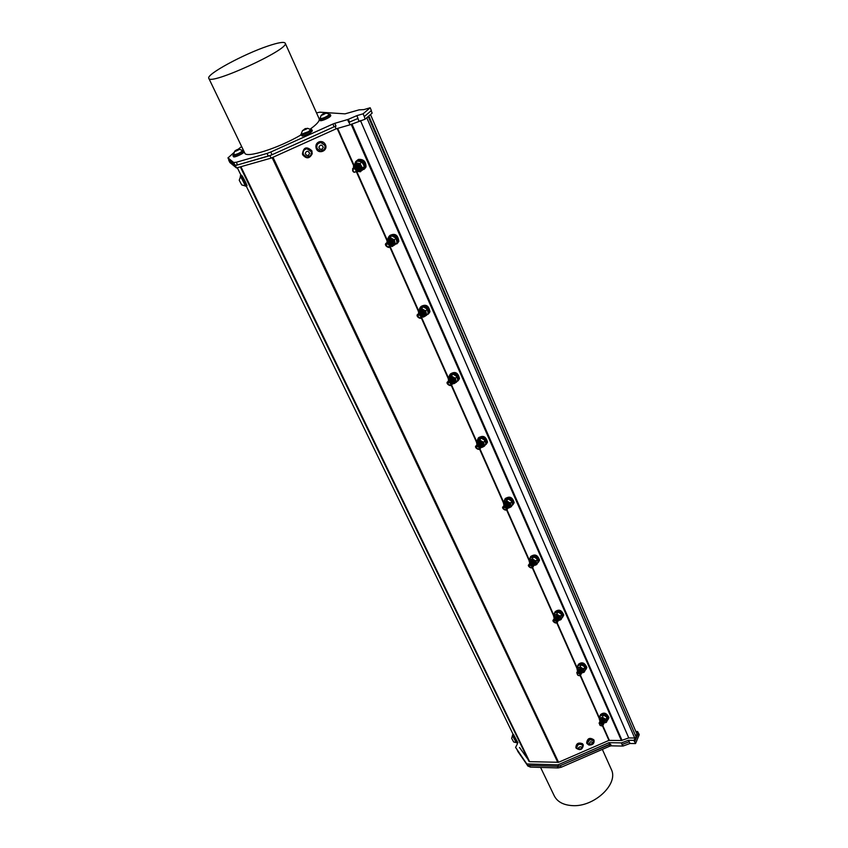 <?xml version="1.0" encoding="UTF-8"?>
<svg xmlns="http://www.w3.org/2000/svg" width="848" height="848" viewBox="0 0 848 848"><rect width="100%" height="100%" fill="white"/><g stroke="black" fill="none" stroke-linecap="round" stroke-linejoin="round"><path stroke-width="1.27" d="M368.795 116.006L635.618 735.81M388.532 244.192C381.929 243.397 392.009 250.595 388.532 244.192M356.075 171.476C355.725 168.922 354.655 168.264 352.853 169.505C353.203 172.059 354.273 172.716 356.075 171.476M420.12 315.308C413.633 314.396 423.438 321.392 420.12 315.308M450.076 382.755C443.695 381.727 453.245 388.543 450.076 382.755M478.526 446.79C472.251 445.677 481.558 452.313 478.526 446.79M505.567 507.687C499.398 506.479 508.471 512.945 505.567 507.687M531.314 565.648C525.251 564.376 534.102 570.672 531.314 565.648M555.864 620.906C549.886 619.559 558.535 625.707 555.864 620.906M579.279 673.619C577.032 672.994 576.576 673.513 577.912 675.209L578.771 675.506C580.17 675.379 580.339 674.743 579.279 673.619M601.645 723.98C599.525 723.312 599.027 723.779 600.151 725.369L601.327 725.782L601.645 723.98M388.734 243.895L386.942 243.535L388.045 242.857L386.338 243.132C382.427 245.348 392.677 251.082 388.734 243.895M356.425 171.55L356.149 169.642L357.199 170.586L356.287 168.667C352.545 164.152 350.351 174.582 356.425 171.55M420.322 315.021L418.562 314.64L419.643 314.004L417.958 314.216C414.078 316.209 424.085 321.848 420.322 315.021M450.277 382.48L448.539 382.066L449.61 381.483L447.945 381.642C444.087 383.413 453.86 388.946 450.277 382.48M478.717 446.525L477.011 446.101L478.071 445.55L476.428 445.656C472.601 447.235 482.141 452.684 478.717 446.525M505.758 507.422L504.083 506.987L505.132 506.468L503.5 506.532C499.705 507.931 509.033 513.284 505.758 507.422M531.505 565.404L529.862 564.948L530.89 564.471L529.279 564.492C525.527 565.733 534.643 570.99 531.505 565.404M556.044 620.662L554.433 620.195L555.44 619.75L553.85 619.729C550.129 620.821 559.055 625.994 556.044 620.662M579.449 673.386L577.87 672.92L578.866 672.496L577.308 672.443L577.838 675.241L578.961 675.633C580.52 675.856 580.689 675.114 579.449 673.386M601.815 723.757L600.267 723.28L601.243 722.878L599.706 722.793L600.024 725.358L601.55 725.877C602.907 725.994 603.002 725.284 601.815 723.757M392.423 243.652L392.168 241.945C390.737 240.429 389.55 240.376 388.585 241.786M388.691 243.228L389.953 244.574M392.052 244.044L392.105 243.874C392.052 241.977 391.045 241.108 389.094 241.245M391.744 244.266C391.681 242.369 390.674 241.489 388.713 241.638M391.373 244.659C391.31 242.751 390.292 241.871 388.342 242.019M388.045 242.411C389.953 242.38 390.928 243.27 390.96 245.093L391.002 245.04C390.928 243.132 389.921 242.252 387.971 242.411M390.631 245.432C390.568 243.546 389.571 242.655 387.621 242.782M390.26 245.814C390.239 244.023 389.285 243.122 387.388 243.122M389.868 245.295L386.942 243.535M387.695 242.793C389.603 242.772 390.557 243.673 390.589 245.475M389.158 241.245C391.066 241.214 392.03 242.104 392.062 243.927L392.105 243.885M388.045 242.857L390.515 246.312L388.744 247.478M386.285 243.175C388.872 241.913 390.409 242.835 390.886 245.92L390.313 246.768M386.518 243.016C389.052 241.436 390.631 242.274 391.257 245.538L390.684 246.376M387.006 242.433C389.592 241.129 391.129 242.03 391.628 245.146L391.055 245.994M387.377 242.04C389.963 240.737 391.5 241.648 391.999 244.754L391.416 245.613M387.748 241.648C390.334 240.355 391.871 241.267 392.37 244.372L391.797 245.21M388.119 241.267C390.705 239.973 392.242 240.874 392.73 243.98L392.158 244.818M392.168 241.945C390.175 240.026 388.85 239.899 388.193 241.574M392.327 244.68L392.783 243.938C391.977 240.482 390.356 239.74 387.918 241.722M391.956 245.072L392.412 244.319C392.009 241.341 390.515 240.376 387.918 241.447M391.628 245.422L392.041 244.712C391.638 241.722 390.144 240.768 387.547 241.839M391.225 245.835L391.67 245.093C391.267 242.104 389.773 241.15 387.165 242.231M390.854 246.227L391.299 245.485C390.907 242.507 389.402 241.542 386.805 242.613M390.493 246.609L390.928 245.878C390.451 242.772 388.903 241.86 386.317 243.143M388.956 247.436L390.568 246.259C390.334 243.524 388.925 242.486 386.338 243.132M355.323 165.911L357.612 165.318L355.354 165.89M359.086 170.088L359.552 169.324C359.329 166.293 357.867 165.19 355.164 166.028M358.693 170.448L359.149 169.695C358.927 166.653 357.464 165.551 354.761 166.388M358.28 170.83L358.757 170.056C358.534 167.014 357.072 165.911 354.369 166.759M357.898 171.169L358.365 170.416C358.142 167.385 356.679 166.282 353.976 167.109M356.213 171.974L357.962 170.777C357.739 167.745 356.277 166.643 353.574 167.469M357.114 171.9L357.57 171.148C356.87 167.459 355.227 166.632 352.641 168.657L352.588 168.699C355.174 166.674 356.817 167.512 357.517 171.19L356.838 172.123M356.711 172.271L357.178 171.508L356.287 168.667M354.475 167.777C356.383 167.904 357.305 168.89 357.231 170.734L357.284 170.692M354.125 167.766C356.277 167.12 357.443 167.978 357.623 170.363M355.662 166.685C357.58 166.823 358.492 167.809 358.418 169.642L358.471 169.6M356.065 166.325C357.973 166.462 358.895 167.448 358.81 169.282L358.863 169.24C358.895 167.3 357.93 166.335 355.959 166.314M356.467 165.964L359.202 168.922M359.255 168.869C359.298 166.95 358.333 165.975 356.361 165.954M358.46 169.6C358.503 167.671 357.538 166.696 355.566 166.674M358.068 169.96C358.11 168.031 357.146 167.056 355.174 167.035M356.489 171.254L357.676 170.321C357.718 168.392 356.743 167.416 354.761 167.406M357.273 170.681C357.315 168.741 356.34 167.766 354.347 167.766M356.881 171.052L356.923 170.225M356.393 171.635L356.149 169.642M357.199 170.586L357.125 171.55L354.051 172.303M353.065 168.169C355.694 166.367 357.315 167.257 357.92 170.83L357.231 171.752M353.733 167.353C356.446 166.197 357.973 167.236 358.312 170.459L357.633 171.391M354.125 166.992C356.849 165.848 358.375 166.876 358.704 170.098L358.026 171.031M354.528 166.632C357.241 165.477 358.768 166.515 359.107 169.738L358.418 170.66M354.92 166.272C357.633 165.116 359.16 166.155 359.499 169.377L358.821 170.3M359.563 168.37L357.612 165.318M423.799 314.407L423.555 312.88C422.145 311.417 420.968 311.354 420.025 312.7C421.954 312.414 423.004 313.209 423.163 315.074M420.301 314.354L421.52 315.403M423.449 314.831L423.502 314.672C423.343 312.795 422.304 312.011 420.364 312.308M422.813 315.488C422.654 313.612 421.604 312.817 419.665 313.124M419.389 313.527C421.297 313.336 422.304 314.152 422.431 315.954L422.474 315.901C422.304 314.014 421.255 313.23 419.325 313.527M422.124 316.304C421.975 314.449 420.937 313.654 419.007 313.919M421.774 316.717L419.135 314.184M421.403 316.336L418.562 314.64M419.082 313.919C420.968 313.771 421.975 314.576 422.081 316.357M420.428 312.297C422.325 312.117 423.343 312.923 423.459 314.725L423.502 314.672M419.643 314.004L422.039 317.205L420.438 318.339M417.757 314.396C420.216 312.997 421.763 313.802 422.389 316.792L421.901 317.565M418 314.195C420.396 312.52 421.975 313.251 422.739 316.378L422.251 317.152M418.456 313.569C420.915 312.181 422.452 312.986 423.078 315.975L422.59 316.749C424.636 316.77 425.791 316.103 426.035 314.767L424.371 316.527M418.806 313.166C421.265 311.778 422.802 312.573 423.428 315.562L422.929 316.346C428.484 315.679 421.244 307.199 419.103 311.884L418.976 312.933C421.467 311.799 422.961 312.658 423.47 315.509L423.428 315.562M418.976 313.166C421.286 311.237 422.887 311.894 423.767 315.149L423.279 315.922M419.315 312.764C421.636 310.824 423.237 311.492 424.117 314.746L423.629 315.52M423.555 312.88C421.626 311.036 420.322 310.887 419.643 312.435M423.82 315.329L424.159 314.693C423.279 311.439 421.679 310.781 419.368 312.711M423.481 315.732L423.809 315.096C422.919 311.841 421.329 311.184 419.018 313.124M423.141 316.134L423.47 315.509M422.792 316.558L423.12 315.922C422.622 313.071 421.117 312.212 418.626 313.347M422.442 316.961L422.781 316.325C422.272 313.484 420.778 312.626 418.276 313.749M422.092 317.375L422.431 316.739C421.795 313.739 420.258 312.944 417.799 314.364M420.64 318.286L422.081 317.152C421.816 314.629 420.438 313.654 417.958 314.216M453.553 381.547L453.32 380.169C451.899 378.727 450.733 378.685 449.832 380.021M449.938 381.176L450.256 381.706M450.383 381.854L451.168 382.448M451.337 382.533L451.899 382.671M453.224 381.992L453.277 381.823C453.033 379.978 451.952 379.268 450.055 379.703M452.959 382.257C452.705 380.402 451.624 379.692 449.716 380.127M452.631 382.681C452.376 380.826 451.295 380.127 449.398 380.561M452.313 383.105C452.048 381.25 450.966 380.551 449.069 380.985M451.984 383.54C451.751 381.717 450.68 380.996 448.783 381.388M451.666 383.964L449.228 381.589M451.306 383.709L448.539 382.066M449.133 380.985C451.009 380.657 452.058 381.388 452.27 383.169L452.313 383.116M450.108 379.703C451.984 379.374 453.033 380.095 453.245 381.876L453.277 381.823M449.61 381.483L451.942 384.441L450.489 385.543M447.638 381.918C449.97 380.434 451.507 381.134 452.26 384.017L451.836 384.727M447.882 381.685C450.129 379.946 451.698 380.572 452.588 383.582L452.164 384.303M448.306 381.038C450.638 379.586 452.175 380.286 452.906 383.158L452.482 383.868M448.624 380.604C450.966 379.151 452.493 379.862 453.235 382.734L452.811 383.444M448.825 380.508C451.03 378.632 452.599 379.236 453.553 382.3L452.906 383.179M449.705 382.194L449.323 381.589M449.154 380.074L449.154 380.074C451.359 378.208 452.927 378.802 453.881 381.876L453.457 382.586M453.32 380.169C451.454 378.378 450.171 378.208 449.472 379.65L449.472 379.65M453.659 382.363L453.913 381.823C452.97 378.749 451.39 378.155 449.196 380.031M453.341 382.787L453.595 382.247C452.641 379.173 451.062 378.579 448.868 380.455M453.012 383.222L453.267 382.671C452.673 379.957 451.178 379.183 448.793 380.349M452.694 383.646L452.949 383.105C452.355 380.381 450.86 379.607 448.465 380.784M452.366 384.08L452.62 383.529C452.026 380.816 450.532 380.042 448.136 381.208M452.037 384.504L452.302 383.964C451.539 381.07 450.002 380.37 447.67 381.876M450.68 385.469L451.973 384.388C451.677 382.066 450.341 381.144 447.945 381.642M451.242 382.427L451.857 382.586M481.971 446.069L482.183 445.592C481.176 442.688 479.629 442.147 477.53 443.949M481.664 446.514L481.876 446.037C480.869 443.133 479.321 442.582 477.223 444.394M481.367 446.96L481.569 446.472C480.562 443.578 479.014 443.027 476.915 444.84M481.06 447.405L481.272 446.917C480.593 444.32 479.109 443.621 476.809 444.818M480.763 447.85L480.964 447.362C480.286 444.765 478.802 444.066 476.512 445.264M480.456 448.295L480.657 447.808C479.798 445.03 478.261 444.416 476.067 445.974C478.23 444.469 479.767 445.094 480.625 447.871L480.265 448.518M480.148 448.74L480.36 448.263C480.042 446.101 478.728 445.232 476.428 445.656M478.071 445.55L480.318 448.316L479.014 449.355M476.269 445.772C478.378 443.97 479.926 444.532 480.933 447.426L480.562 448.073M476.661 445.083C478.876 443.599 480.403 444.225 481.229 446.981L480.869 447.627M476.968 444.638C479.184 443.154 480.71 443.78 481.537 446.536L481.176 447.193M477.18 444.447L477.18 444.447C479.279 442.645 480.837 443.186 481.844 446.09L481.24 446.907M477.488 444.002L477.488 444.002C479.586 442.2 481.145 442.751 482.141 445.645L481.781 446.292M477.392 445.041C479.237 444.596 480.307 445.253 480.615 447.013L480.646 446.949C480.297 445.126 479.194 444.49 477.339 445.052M478.007 444.151C479.851 443.705 480.922 444.363 481.219 446.122L481.198 446.207M479.883 446.928L477.996 445.635M478.304 443.705C480.148 443.26 481.219 443.917 481.526 445.677L481.558 445.624C481.219 443.801 480.116 443.165 478.261 443.716M481.823 445.232L481.6 444.066C480.169 442.667 479.025 442.614 478.145 443.917M478.897 445.825L480.085 446.292M478.378 445.2L480.159 446.419M481.251 446.059C480.911 444.246 479.809 443.61 477.954 444.161M480.954 446.504C480.604 444.681 479.502 444.055 477.647 444.606M480.35 447.394C480.021 445.613 478.94 444.967 477.085 445.454M480.042 447.839L477.795 445.613M479.703 447.68L477.011 446.101M481.6 444.066C479.777 442.338 478.516 442.147 477.816 443.483M508.885 506.659L509.054 506.245C508.016 503.5 506.489 502.991 504.475 504.73M508.609 507.115L508.768 506.701C507.719 503.956 506.192 503.447 504.189 505.185M508.323 507.57L508.482 507.157C507.433 504.412 505.906 503.903 503.903 505.641M508.037 508.026L508.196 507.623C507.454 505.132 505.98 504.486 503.786 505.694M507.751 508.493L507.91 508.079C507.168 505.588 505.694 504.942 503.5 506.15M507.464 508.948L507.634 508.535C506.669 505.864 505.154 505.313 503.076 506.892M507.178 509.415L507.348 509.001C507.019 506.987 505.737 506.171 503.5 506.532M505.132 506.468L507.316 509.054L506.129 510.04M503.044 506.945C505.122 505.376 506.638 505.927 507.602 508.599L507.274 509.203M503.277 506.691L503.299 506.616C505.302 504.889 506.828 505.387 507.878 508.132L507.56 508.736M503.638 505.98C505.737 504.475 507.252 505.037 508.164 507.676L507.846 508.281M503.924 505.514C506.023 504.009 507.539 504.581 508.45 507.221L508.132 507.825M504.21 505.058C506.309 503.553 507.825 504.125 508.736 506.765L508.418 507.358M504.443 504.783L504.443 504.783C506.447 503.055 507.973 503.553 509.023 506.298L508.705 506.903M507.305 508.132C506.913 506.383 505.811 505.8 504.009 506.383C505.853 505.896 506.924 506.5 507.274 508.185M504.284 505.959C506.086 505.408 507.178 506.002 507.56 507.729L507.602 507.666C507.157 505.874 506.044 505.313 504.242 505.959M504.857 505.037C506.659 504.486 507.751 505.079 508.132 506.807M505.143 504.581C506.945 504.03 508.037 504.624 508.418 506.351L508.45 506.298C508.026 504.507 506.903 503.945 505.101 504.581M508.705 505.896L508.482 504.836L505.387 504.125M505.726 506.373L506.86 506.881M506.945 506.892L507.486 506.924M508.058 506.775L508.175 506.712C507.74 504.963 506.616 504.401 504.814 505.048M505.461 506.086L506.998 507.04M507.878 507.21C507.443 505.419 506.33 504.857 504.528 505.503M507.03 508.588L504.952 506.51M506.712 508.524L504.083 506.987M508.482 504.836C506.712 503.171 505.472 502.959 504.761 504.2M530.986 562.065C532.724 561.429 533.827 561.97 534.293 563.655L534.081 562.69L530.954 562.065M532.544 564.757L533.138 564.8M533.678 564.63L533.784 564.545C533.275 562.796 532.152 562.288 530.413 563.008C532.184 562.372 533.286 562.902 533.752 564.598M533.996 564.27L534.049 564.068C533.54 562.33 532.417 561.811 530.689 562.542C532.459 561.906 533.562 562.436 534.017 564.132L534.06 564.068M533.519 565.012C533 563.263 531.876 562.754 530.148 563.485M533.254 565.489C532.735 563.729 531.611 563.22 529.873 563.952C531.654 563.316 532.756 563.846 533.222 565.542L533.254 565.489M532.979 565.955C532.512 564.249 531.399 563.719 529.65 564.376M532.714 566.432L530.795 564.482M532.417 566.443L529.862 564.948M530.89 564.471L533.01 566.899L531.94 567.821M528.77 564.938C530.742 563.358 532.237 563.856 533.275 566.422L532.989 566.983M529.057 564.418C531.06 562.902 532.555 563.411 533.54 565.955L533.254 566.506M529.332 563.941C531.325 562.436 532.82 562.945 533.805 565.478L533.519 566.029M529.597 563.464C531.601 561.959 533.085 562.468 534.07 565.001L533.795 565.563M529.862 562.998C531.866 561.493 533.36 562.001 534.346 564.535L533.827 565.266M530.085 562.807L530.106 562.648C532.035 560.994 533.53 561.461 534.611 564.068L534.325 564.62M534.081 562.69C532.364 561.079 531.145 560.857 530.424 562.012M534.505 564.365L534.643 564.005C533.562 561.408 532.067 560.931 530.138 562.595M534.251 564.821L534.378 564.471C533.297 561.874 531.791 561.397 529.873 563.061M529.883 562.955L529.947 561.524C531.802 558.344 538.194 564.302 533.986 565.287L534.102 564.948C533.021 562.341 531.526 561.874 529.597 563.538M533.71 565.764L533.837 565.415C533.042 563.04 531.579 562.447 529.47 563.644M533.445 566.252L533.572 565.892C532.767 563.507 531.304 562.913 529.194 564.111M533.18 566.708L533.307 566.358C532.268 563.793 530.774 563.305 528.813 564.895M532.904 567.185L533.042 566.835C532.703 564.969 531.442 564.185 529.279 564.492M529.693 564.365C531.442 563.814 532.523 564.365 532.947 566.019M532.268 564.535L533.053 564.641M554.878 617.121L554.878 617.121C555.61 616.051 556.818 616.295 558.482 617.853L555.334 617.302C557.041 616.591 558.143 617.079 558.684 618.733L558.652 618.87M558.927 619.39L559.033 619.082C558.185 616.793 556.744 616.252 554.709 617.429M558.684 619.856L558.779 619.559C557.931 617.28 556.5 616.729 554.465 617.906M558.44 620.333L558.525 620.036C557.422 617.567 555.949 617.121 554.094 618.711M558.185 620.821L558.281 620.524C557.433 618.245 555.991 617.694 553.956 618.87M557.931 621.308L558.026 621.001C557.178 618.722 555.737 618.171 553.702 619.358M557.677 621.785L557.772 621.489C556.68 619.019 555.207 618.574 553.341 620.142L553.32 620.185C555.175 618.637 556.648 619.082 557.751 621.552L557.486 622.072M557.422 622.273L557.528 621.976C557.178 620.217 555.959 619.475 553.85 619.729M557.2 621.563L555.419 619.75L557.496 622.029L556.532 622.898M553.574 619.665C555.472 618.16 556.945 618.627 558.005 621.065L557.74 621.584M553.808 619.252C555.663 617.662 557.147 618.107 558.249 620.588L557.995 621.096M554.083 618.701C555.981 617.196 557.454 617.662 558.503 620.1L558.238 620.619M554.338 618.224C556.224 616.719 557.698 617.185 558.758 619.623L558.493 620.142M554.592 617.736C556.489 616.242 557.952 616.708 559.002 619.135L558.747 619.655M554.147 619.644C555.843 619.029 556.935 619.528 557.422 621.149M554.348 619.22C556.023 618.521 557.136 618.998 557.677 620.662L557.708 620.598C557.115 618.892 555.991 618.425 554.327 619.22M558.069 619.708L558.217 619.602C557.624 617.927 556.5 617.471 554.836 618.256C556.532 617.556 557.634 618.033 558.175 619.697M555.111 617.768C556.786 617.079 557.899 617.556 558.429 619.22L558.461 619.157C557.878 617.45 556.754 616.994 555.09 617.779M555.663 619.019L557.401 619.665M558.641 618.881L558.482 617.853M555.228 618.319L556.118 619.422M556.617 619.687L557.528 619.846M555.588 620.354L556.15 620.662M557.952 620.121C557.369 618.404 556.246 617.948 554.581 618.743M557.454 621.086C556.913 619.411 555.8 618.934 554.115 619.655M556.924 621.648L554.433 620.195M578.633 669.994C580.255 669.242 581.357 669.676 581.961 671.298L581.77 670.482L578.622 669.994M578.877 671.436L580.785 672.379M581.675 671.955L581.749 671.733C581.103 670.068 579.979 669.644 578.389 670.482C580.011 669.729 581.124 670.164 581.728 671.796L581.675 671.955M581.081 671.203L578.145 670.98M580.848 671.701L577.912 671.468M577.679 671.955C579.301 671.203 580.403 671.637 581.018 673.27L581.05 673.206C580.382 671.531 579.258 671.118 577.668 671.966M580.806 673.694C580.191 672.072 579.089 671.637 577.477 672.39M580.562 674.192L578.696 672.443M580.308 674.33L577.87 672.92M578.866 672.496L580.859 674.658L579.99 675.464M576.757 672.835L576.725 672.899C578.516 671.383 579.968 671.807 581.103 674.16L580.891 674.595C580.541 672.952 579.343 672.231 577.308 672.443M576.947 672.665L576.969 672.411C578.771 670.895 580.233 671.319 581.336 673.672L581.134 674.096C580.244 671.913 578.813 671.404 576.863 672.549M577.212 671.892C579.014 670.408 580.467 670.832 581.569 673.174L581.346 673.651C580.477 671.425 579.046 670.906 577.096 672.061M577.456 671.393C579.258 669.909 580.71 670.344 581.813 672.687L581.601 673.111C580.71 670.938 579.29 670.418 577.34 671.563M577.689 670.927L577.679 670.938C579.491 669.422 580.944 669.846 582.046 672.188L581.845 672.623C580.71 670.259 579.258 669.846 577.477 671.362L577.658 672.358M577.923 670.439L577.923 670.439C579.703 668.924 581.166 669.348 582.279 671.701L582.078 672.135C581.187 669.952 579.767 669.432 577.817 670.577M581.77 670.482C580.149 668.977 578.961 668.722 578.23 669.719M582.226 671.913L582.311 671.637C581.421 669.454 580 668.945 578.05 670.1M580.085 673.948L581.601 673.111M578.156 670.98C579.767 670.227 580.88 670.662 581.484 672.284M580.827 672.443L578.792 671.436M578.41 670.959L581.166 672.125M600.532 719.973L600.532 719.973C601.274 719.04 602.44 719.305 604.02 720.768L600.882 720.334M604.476 722.114L604.55 721.86C603.628 719.761 602.218 719.284 600.342 720.408M604.264 722.581L604.327 722.358C603.182 720.111 601.762 719.719 600.045 721.16M604.041 723.09L604.105 722.856C602.96 720.609 601.529 720.217 599.812 721.659L600.066 722.719M602.292 724.128L603.882 723.355C602.96 721.266 601.55 720.779 599.674 721.902M603.596 724.075L603.659 723.863C602.737 721.765 601.327 721.277 599.441 722.401M603.373 724.584L603.437 724.362C602.515 722.263 601.105 721.786 599.218 722.899M603.14 725.093L599.706 722.793M601.243 722.878L603.182 724.923L602.387 725.676L608.949 740.389L558.556 762.288L529.608 761.663L519.517 747.491M599.101 723.291L599.112 723.217C600.829 721.775 602.271 722.178 603.405 724.425L603.182 724.923M599.335 722.719L599.335 722.719C601.062 721.277 602.493 721.68 603.638 723.927L603.416 724.372M599.557 722.21L599.557 722.22C601.285 720.779 602.716 721.171 603.85 723.418L603.638 723.874M599.812 721.659L599.78 721.722C601.508 720.281 602.939 720.673 604.073 722.92L603.861 723.376M600.034 721.16L600.002 721.224C601.73 719.772 603.161 720.175 604.306 722.422L604.083 722.92C605.461 720.111 604.136 718.987 600.098 719.539L600.077 720.98M600.236 720.715L600.236 720.726C601.953 719.284 603.384 719.676 604.518 721.924L604.052 722.56M603.098 722.719L601.105 721.775M602.79 723.121L599.79 722.772C601.38 722.061 602.472 722.485 603.087 724.022M599.992 722.337C601.539 721.542 602.642 721.934 603.31 723.524L603.341 723.461C602.61 721.828 601.497 721.457 599.981 722.337M603.458 721.606L600.437 721.33C601.985 720.546 603.087 720.938 603.755 722.517M603.871 722.104L603.999 721.987C603.288 720.334 602.175 719.963 600.66 720.832C602.207 720.037 603.31 720.44 603.977 722.019L603.924 722.21M603.511 722.56L600.893 721.33M600.893 720.334C602.43 719.539 603.532 719.941 604.2 721.521L604.2 721.521M601.349 721.786L603.384 722.316M601.285 721.775L603.49 722.517M603.235 722.114L600.214 721.839M602.568 723.62L600.893 722.782M602.642 724.648L600.267 723.28M387.186 242.115L387.25 240.175L388.31 238.776L392.094 238.85L394.744 242.274L394.702 244.107L392.73 245.994M354.093 167.777L354.284 164.745L357.58 163.325L361.131 165.996L361.375 170.077L360.018 171.296L358.079 171.487M418.615 312.859L418.711 311.046L419.781 309.764L423.502 309.923L426.056 313.198L426.035 314.767M448.433 379.968L448.56 378.261L449.631 377.084L453.298 377.339L455.758 380.466L455.747 381.812L454.358 383.434M476.756 443.705L476.905 442.115L477.986 441.034L481.59 441.352L483.964 444.363L482.735 447.023M503.701 504.327L504.942 501.836L508.493 502.228L510.793 505.111L509.542 507.602M529.343 562.065L530.615 559.744L534.113 560.189L536.339 562.966L535.056 565.277M553.808 617.1L555.09 614.938L558.535 615.447L560.687 618.107L559.394 620.27M577.149 669.634L578.442 667.62L581.834 668.171L583.922 670.736L582.618 672.75M599.451 719.825L600.755 717.949L604.105 718.542L606.129 721.023L605.716 722.39M387.017 241.256L386.815 239.73L390.08 237.546L394.373 239.878L395.369 244.383L392.094 246.545L390.981 246.09L394.702 244.107M353.881 167.512L353.425 166.441L355.439 162.774L360.008 163.611L362.541 168.116L360.506 171.773L358.704 171.582M418.477 312.096L418.276 310.591L421.53 308.63L425.728 310.93L426.639 315.17L423.375 317.12L422.569 316.792M448.316 379.289L448.126 377.805L451.369 376.056L455.461 378.314L456.288 382.321L452.514 383.847M476.65 443.112L476.481 441.66L479.703 440.08L483.699 442.306L484.452 446.09L482.809 446.991M482.215 447.267L480.954 447.543M503.606 503.807L503.447 502.376L506.648 500.977L510.549 503.161L511.238 506.744L509.754 507.507M508.747 507.91L507.984 508.111M529.269 561.599L529.12 560.199L532.3 558.949L536.116 561.1L536.752 564.492L535.374 565.15M529.767 562.118L529.65 563.263M553.733 616.697L553.606 615.319L556.754 614.217L560.496 616.326L561.069 619.549L559.797 620.121M577.085 669.273L576.969 667.927L580.096 666.952L583.753 669.04L584.272 672.082L583.095 672.581M577.138 668.977L577.414 670.726M599.398 719.507L599.292 718.192L602.387 717.344L605.97 719.39L606.437 722.284L605.345 722.719M302.747 130.55C307.495 128.758 308.28 128.133 305.079 128.663L302.747 130.55M325.95 113.208L322.802 113.876C320.692 115.752 321.742 115.529 325.95 113.208M236.507 149.948L236.041 150.181C230.031 154.23 244.298 147.584 237.44 149.534L236.507 149.948M390.08 237.546L391.734 235.829L390.239 236.783L386.815 239.73M394.373 239.878L396.016 238.15L391.734 235.829M395.369 244.383L397.012 242.655L396.016 238.15M360.506 171.773L364.301 166.494L363.177 164.12L361.778 162L359.637 161.449L357.22 161.162L355.439 162.774M362.541 168.116L364.301 166.494M360.008 163.611L361.778 162M421.53 308.63L423.088 306.817L421.583 307.644L418.276 310.591M425.728 310.93L427.265 309.107L423.088 306.817M426.639 315.17L428.176 313.347L427.265 309.107M451.369 376.056L452.821 374.148L451.316 374.88L448.126 377.805M455.461 378.314L456.902 376.406L452.821 374.148M456.288 382.321L457.729 380.402L456.902 376.406M479.703 440.08L481.06 438.109L479.565 438.734L476.481 441.66M483.699 442.306L485.056 440.324L481.06 438.109M484.452 446.09L485.809 444.098L485.056 440.324M506.648 500.977L507.92 498.931L506.426 499.472L504.73 500.331L503.447 502.376M510.549 503.161L511.821 501.115L507.92 498.931M511.238 506.744L512.51 504.687L511.821 501.115M532.3 558.949L533.498 556.85L532.014 557.306L530.329 558.101L529.12 560.199M536.116 561.1L537.314 558.991L533.498 556.85M536.752 564.492L537.939 562.383L537.314 558.991M556.754 614.217L557.889 612.065L556.394 612.447L554.74 613.178L553.606 615.319M560.496 616.326L561.62 614.175L557.889 612.065M561.069 619.549L562.182 617.386L561.62 614.175M580.096 666.952L581.156 664.758L579.682 665.076L578.029 665.744L576.969 667.927M583.753 669.04L584.813 666.835L581.156 664.758M584.272 672.082L585.321 669.888L584.813 666.835M602.387 717.344L603.394 715.108L601.921 715.362L600.289 715.966L599.292 718.192M605.97 719.39L606.967 717.154L603.394 715.108M606.437 722.284L607.433 720.058L606.967 717.154M302.556 130.528L301.337 133.539L301.846 134.069L308.375 131.673L310.834 129.532L307.464 128.271M321.222 115.264L319.95 118.54C322.452 118.678 325.505 117.427 329.13 114.798L329.088 114.151L326.045 113.07M234.599 151.516L233.476 154.834C237.239 154.357 240.302 152.894 242.655 150.467L239.348 149.28M239.274 180.359L241.754 184.928L239.274 180.359M513.665 741.936L511.683 738.364L513.665 741.936M309.626 153.181C307.835 150.509 306.372 150.658 305.216 153.615C307.008 156.286 308.481 156.138 309.626 153.181M580.339 749.155C585.608 744.957 574.372 747.342 580.339 749.155M323.279 147.298C321.816 144.436 320.343 144.404 318.837 147.223C320.3 150.075 321.784 150.107 323.279 147.298M590.526 741.767C586 746.547 596.907 742.678 590.526 741.767M580.297 669.549L579.746 669.157M311.015 129.924L308.566 132.097C304.824 134.026 302.45 134.758 301.464 134.291L301.284 133.899M329.501 114.713L329.512 114.745C330.179 115.837 320.332 120.257 320.141 118.964L319.961 118.572M242.835 150.849L242.846 150.87C240.493 153.308 237.44 154.76 233.677 155.248L233.423 154.76M244.818 185.882L245.093 185.807C244.828 184.069 239.825 174.836 240.323 177.02M516.326 742.678L512.425 735.661M311.492 152.566L311.174 151.357L306.828 148.76C303.775 149.545 302.63 151.474 303.404 154.559L306.891 157.177L310.601 155.65L311.492 152.566M582.025 748.424L582.83 745.509C579.449 743.272 577.424 744.131 576.746 748.063L579.057 749.505M325.134 146.916L324.763 145.146L320.947 142.602C317.544 143.153 316.251 145.114 317.057 148.506L320.597 151.061L324.254 149.46L325.134 146.916M592.816 743.717L593.579 740.802L589.731 739.615L587.441 743.219L589.879 744.841M394.458 245.03L397.542 242.57L395.454 236.815C392.115 234.578 389.698 234.896 388.214 237.779L388.077 238.405M388.045 238.977L388.172 240.132M388.469 241.033L391.818 244.521M361.725 170.639L364.598 168.169C366.707 162.615 356.838 157.05 355.185 162.848L355.026 163.452M426.332 315.371L428.749 313.071L426.724 307.813C423.353 305.598 420.958 305.895 419.527 308.714M456.478 382.066L458.333 379.989L456.383 375.166C452.991 372.961 450.606 373.226 449.228 375.982L449.133 376.491M484.865 445.486L486.434 443.578L484.547 439.126C481.155 436.932 478.781 437.186 477.445 439.858L477.371 440.366M511.8 505.832L513.157 504.072L511.333 499.96C507.941 497.787 505.588 497.999 504.295 500.596L504.231 501.126M537.409 563.326L538.597 561.705L536.848 557.878C533.456 555.726 531.124 555.906 529.873 558.419L529.82 558.991M561.779 618.181L562.86 616.655L561.164 613.093C557.783 610.973 555.472 611.111 554.253 613.539L554.221 614.153M555.429 616.623L558.705 618.489M585.003 670.556L586 669.125L584.367 665.797C580.997 663.687 578.718 663.804 577.53 666.136L577.52 666.804M579.873 669.984L581.262 670.662M607.189 720.609L608.122 719.263L606.543 716.147C603.193 714.058 600.935 714.143 599.769 716.38L599.78 717.101M300.711 134.631L301.74 134.853C306.891 133.486 310.241 131.737 311.788 129.606L312.34 130.846C310.803 132.966 307.453 134.715 302.301 136.083L300.722 134.662M319.399 119.292C319.813 119.769 321.445 119.451 324.275 118.328C328.049 116.674 330.042 115.36 330.254 114.406L330.794 115.625C330.582 116.579 328.6 117.893 324.826 119.547C321.986 120.66 320.353 120.978 319.94 120.501L319.41 119.324M267.798 46.078C243.556 54.166 206.234 74.37 208.767 78.239C208.968 86.21 289.899 49.152 285.235 43.227C284.207 41.552 278.398 42.506 267.798 46.078M232.893 155.513C233.147 156.954 244.16 151.866 243.588 150.573M243.546 150.478L242.56 150.361M245.104 185.797L245.856 186.306C245.613 184.525 240.397 174.709 240.323 175.886L240.715 176.819C240.217 174.635 245.22 183.868 245.485 185.617L245.252 185.733M512.521 735.608L516.655 742.53M311.322 151.76L306.806 148.686C303.976 149.343 302.789 151.114 303.224 153.997M582.809 745.477L582.756 745.328C579.385 743.102 577.361 743.95 576.672 747.894L576.672 747.894M324.869 145.421L320.926 142.528C317.703 142.983 316.357 144.838 316.898 148.082M593.558 740.76L593.505 740.633C590.293 738.417 588.247 739.223 587.367 743.049L587.463 743.272M396.991 243.683L398.051 242.04L395.963 236.285C393.324 234.366 391.108 234.313 389.296 236.126M363.866 169.473L365.138 167.671C364.651 161.247 361.767 159.042 356.478 161.046M420.428 307.22C422.177 305.28 424.435 305.291 427.191 307.262L429.215 312.52L428.325 314.004M449.991 374.625C451.677 372.601 453.956 372.579 456.818 374.583L458.768 379.406L458.026 380.752M478.092 438.628C479.714 436.54 482.003 436.497 484.961 438.522L486.847 442.963L486.211 444.193M480.816 444.458L479.798 443.758M504.846 499.483C506.383 497.341 508.683 497.299 511.726 499.334L513.538 503.447L512.998 504.56M508.63 505.302L506.108 503.733M530.35 557.401C531.813 555.249 534.092 555.186 537.208 557.231L538.968 561.058L538.491 562.065M554.666 612.606C556.055 610.443 558.334 610.39 561.503 612.436L563.199 615.998L562.786 616.931M577.901 665.277C579.205 663.125 581.474 663.072 584.696 665.129L586.328 668.457L585.968 669.305M600.098 715.585C601.338 713.454 603.585 713.412 606.85 715.458L608.429 718.585L608.101 719.369M611.101 768.903L611.344 769.443C618.892 784.05 593.886 807.444 572.029 805.6C563.093 804.975 557.136 801.646 554.157 795.625L540.568 767.408M270.766 152.036L332.872 124.041L334.101 126.797L272.049 154.749L270.766 152.036L267.035 153.435L268.318 156.149L272.049 154.749M268.318 156.149L237.599 164.925L236.306 162.265L267.035 153.435M236.306 162.265L233.666 162.487L234.96 165.148L237.599 164.925M234.96 165.148L229.278 160.516L228.006 157.908L233.666 162.487M228.006 157.908L234.006 152.502M241.648 146.534L238.118 149.29M349.005 122.292L358.026 118.434L356.817 115.657L363.103 113.812L370.163 107.76L363.919 109.604L359.033 109.869L345.03 113.855L319.855 112.18L316.527 112.89M319.124 118.688L319.208 118.879C319.813 120.957 316.813 124.359 310.209 129.108M300.881 135.012C278.25 148.305 245.591 158.597 244.743 152.979L208.831 78.376M244.16 151.75C244.733 153.053 233.73 158.141 233.465 156.689L232.903 155.534M516.538 742.583L512.627 735.545M312.212 153.732L311.863 150.976C306.298 146.312 303.234 147.573 302.672 154.771C306.425 159.138 309.605 158.788 312.212 153.732M582.756 744.29C578.59 742.763 576.375 744.035 576.11 748.127C580.117 750.777 582.512 749.77 583.318 745.095L582.756 744.29M319.537 141.913C316.431 143.195 315.361 145.464 316.325 148.729C318.689 154.792 328.303 150.605 325.441 144.754C324.148 142.358 322.187 141.415 319.537 141.913M588.872 745.053C592.646 745.106 594.384 743.558 594.066 740.389C590.049 737.781 587.653 738.809 586.88 743.473L588.872 745.053M396.769 243.938L398.115 242.072C397.161 235.564 394.14 233.656 389.052 236.348M357.103 160.41L358.439 159.392C363.548 159.032 366.06 161.565 365.986 166.992L365.202 167.713C365.276 162.286 362.764 159.753 357.655 160.113L355.662 162.318M428.145 314.248L429.279 312.541C428.07 306.298 425.049 304.591 420.216 307.432M457.878 380.985L458.832 379.427C457.401 373.427 454.39 371.901 449.8 374.837M486.095 444.405L486.9 442.995C488.194 438.575 479.385 434.494 477.933 438.819M512.902 504.751L513.602 503.468C514.768 499.196 505.885 495.402 504.708 499.663M538.416 562.256L539.021 561.079C540.081 556.956 531.166 553.405 530.223 557.571M562.722 617.1L563.252 616.019C561.196 610.91 558.302 609.829 554.56 612.754M585.915 669.464L586.381 668.478C584.219 663.56 581.357 662.542 577.806 665.415M608.069 719.517L608.482 718.606C606.256 713.889 603.437 712.914 600.024 715.68M517.693 751.084L517.407 750.501M527.021 764.705L517.958 751.625M527.573 765.839L530.339 767.101L529.544 765.479L557.221 766.295L557.995 767.938L530.339 767.101M557.995 767.938L561.111 767.292L560.327 765.649L558.641 766.338L527.498 765.415L515.595 747.417L517.566 743.505M560.327 765.649L608.981 744.512L609.723 746.176L561.111 767.292M271.074 155.173L235.331 165.572L228.981 159.965M334.101 126.797L335.999 126.076L334.769 123.331L332.872 124.041M349.567 122.07L348.348 119.292L347.563 119.579L348.782 122.356M348.348 119.292L356.817 115.657M334.769 123.331L347.563 119.579M370.163 107.76L371.36 110.537L364.301 116.611L363.103 113.812M609.723 746.176L611.302 745.848L610.56 744.173L608.981 744.512M371.138 110.728L372.155 113.102L368.233 116.494L636.042 736.785L633.922 740.378L628.474 740.283L621.393 742.89L622.623 746.07L623.28 745.954L622.082 744.385L629.28 741.799L630.011 743.473L623.28 745.954M610.56 744.173L559.553 765.935M246.726 185.882L246.991 185.744C246.757 183.952 241.542 174.147 241.457 175.313M517.831 742.583L513.453 734.421L512.521 734.877M312.011 151.379L311.788 150.732C306.594 146.089 303.478 147.181 302.429 154.018M583.212 744.883L582.523 743.717C578.368 742.191 576.152 743.463 575.887 747.554L576.057 747.978M325.537 144.997L325.356 144.51C324.063 142.125 322.102 141.181 319.463 141.68C316.505 142.846 315.382 145.008 316.113 148.146M593.95 740.166L593.823 739.816C589.816 737.209 587.42 738.237 586.646 742.901L586.763 743.124M389.974 240.419L392.497 242.994M389.889 235.447C394.998 232.967 397.988 234.917 398.836 241.298L397.638 243.069M365.986 166.992L364.566 168.911M420.968 306.51C425.844 303.838 428.834 305.577 429.957 311.735L428.94 313.357M450.5 373.894C455.122 371.095 458.111 372.654 459.468 378.579L458.598 380.063M478.569 437.865C482.957 434.992 485.936 436.402 487.505 442.105L486.752 443.462M505.302 498.698C509.457 495.783 512.415 497.066 514.164 502.557L513.506 503.807M530.774 556.606C534.717 553.67 537.643 554.857 539.551 560.146L538.968 561.291M555.069 611.79C558.811 608.875 561.705 609.966 563.75 615.065L563.231 616.136M578.272 664.45C581.823 661.567 584.685 662.574 586.848 667.493L586.381 668.489L586.848 667.493M600.469 714.694C603.882 711.917 606.702 712.892 608.917 717.609L608.525 718.5M622.549 744.279L629.28 741.799M638.512 733.022L634.58 741.894L638.512 733.022L639.233 734.697L635.544 743.579L630.011 743.473M634.813 741.894L635.544 743.579M622.623 746.07L611.302 745.848M634.919 738.004L628.76 737.93L360.442 120.543M364.301 116.611L365.117 119.186L350.065 124.794L336.094 128.832L271.063 158.131L236.497 167.957L229.861 162.498L228.716 160.166M235.331 165.572L236.497 167.957M269.918 155.693L271.063 158.131M335.024 126.405L336.094 128.832M348.973 122.303L350.065 124.794M357.867 118.508L358.948 120.978M628.474 740.283L629.131 741.799M621.393 742.89L609.012 742.657L609.67 744.162M609.012 742.657L557.942 764.854L558.641 766.338M557.942 764.854L526.788 763.953L527.498 765.415M526.788 763.953L515.595 747.417M628.76 737.93L621.383 740.516L608.949 740.389M635.841 731.485L637.632 731.506L638.279 733.022M633.922 740.378L634.58 741.894M368.233 116.494L365.117 119.186M368.679 116.526L367.004 117.554M370.226 114.766L369.028 115.816M637.632 731.506L636.753 733.615M635.746 735.492L637.028 734.262M635.979 735.46L635.724 736.064M387.504 241.881L387.642 241.002C389.868 235.808 397.32 245.189 391.363 245.676M354.294 166.812C354.983 160.738 364.11 168.36 359.16 170.872L358.004 171.063M448.836 380.307L448.952 379.109C451.009 374.88 458.026 382.565 452.864 383.391M477.201 444.267L477.307 442.974C479.279 439.137 486.084 446.133 481.293 447.066M504.189 505.09L504.274 503.701C506.182 500.214 512.775 506.638 508.291 507.623M554.369 618.097L554.422 616.655C558.673 615.913 560.019 617.121 558.461 620.28M577.742 670.715L577.785 669.273C581.919 668.627 583.254 669.793 581.792 672.761M241.457 175.366L246.312 185.352M513.188 734.495L246.27 186.104L513.188 734.495M241.214 175.695L237.323 167.724L241.203 175.695M240.323 166.865L528.951 761.366M529.608 761.663L240.906 166.706M272.123 157.654L557.814 762.447M558.556 762.288L272.992 157.262M337.175 128.525L353.733 165.795M356.637 172.335L386.9 240.45M389.889 247.192L418.361 311.28M421.382 318.095L448.2 378.462M451.253 385.342L476.544 442.285M479.618 449.196L503.5 502.981M506.585 509.924L529.173 560.772M532.268 567.736L553.649 615.871M553.818 616.263L554.242 617.206M556.744 622.845L577 668.457M577.17 668.839L577.594 669.782M580.096 675.432L599.324 718.701M599.483 719.072L599.907 720.016M609.33 740.315L602.769 725.538M599.398 717.949L580.456 675.273M577.085 667.683L557.104 622.665M553.733 615.076L532.618 567.535M529.258 559.966L506.945 509.701M503.595 502.143L479.979 448.952M476.64 441.437L451.613 385.066M448.295 377.593L421.742 317.799M419.113 311.873L418.732 311.004M418.456 310.389L390.25 246.863M387.642 240.991L387.26 240.132M386.995 239.539L357.008 171.996M353.945 167.787L354.061 165.265L337.652 128.387M351.167 124.317L621.383 740.516M622.029 740.399L351.931 123.988M366.781 117.745L634.686 738.025M558.281 620.524L560.698 618.849M387.229 240.26L387.101 242.305M357.57 171.466L359.732 171.381L361.619 169.526M418.636 311.269L418.615 313.357M448.444 378.6L448.518 380.72M452.578 383.773C454.486 383.709 455.546 383.052 455.747 381.812M476.767 442.529L476.936 444.67M481.039 447.437C482.788 447.331 483.763 446.695 483.964 445.507M503.701 503.32L503.945 505.45M508.069 507.973C509.743 507.814 510.644 507.199 510.793 506.108M533.774 565.627L536.339 563.825M553.797 616.348L554.189 618.425M581.664 673.058L583.933 671.383M599.441 719.252L599.96 721.298M603.999 723.185L606.129 721.574M241.754 184.928L245.104 185.871M240.334 177.094L239.284 180.073M512.436 735.693L511.673 738.248M513.771 742.011L516.443 742.668M306.891 157.177L310.601 155.65M577.456 748.954C580.096 750.077 581.94 749.303 582.989 746.632M320.597 151.061L324.254 149.46M588.236 744.29C590.886 745.403 592.72 744.608 593.748 741.926M397.542 242.57L398.051 242.04M364.598 168.169L365.138 167.671M428.749 313.071L429.215 312.52M458.333 379.989L458.768 379.406M486.434 443.578L486.847 442.963M513.157 504.072L513.538 503.447M538.597 561.705L538.968 561.058M562.86 616.655L563.199 615.998M586 669.125L586.328 668.457M608.122 719.263L608.429 718.585M229.193 160.399L227.942 157.834M319.208 118.879L285.235 43.227M517.333 750.374L517.789 751.328M602.334 749.378L611.344 769.443M245.856 186.306L246.991 185.744M240.609 175.992L241.479 175.568M517.057 743.028L517.937 742.519M583.318 745.095L583.085 744.523M594.066 740.389L593.823 739.816M398.836 241.298L398.115 242.072M429.957 311.735L429.279 312.541M459.468 378.579L458.832 379.427M487.505 442.105L486.9 442.995M514.164 502.557L513.602 503.468M539.551 560.146L539.021 561.079M563.75 615.065L563.252 616.019M608.917 717.609L608.482 718.606M637.039 734.283L370.608 114.809"/></g></svg>
